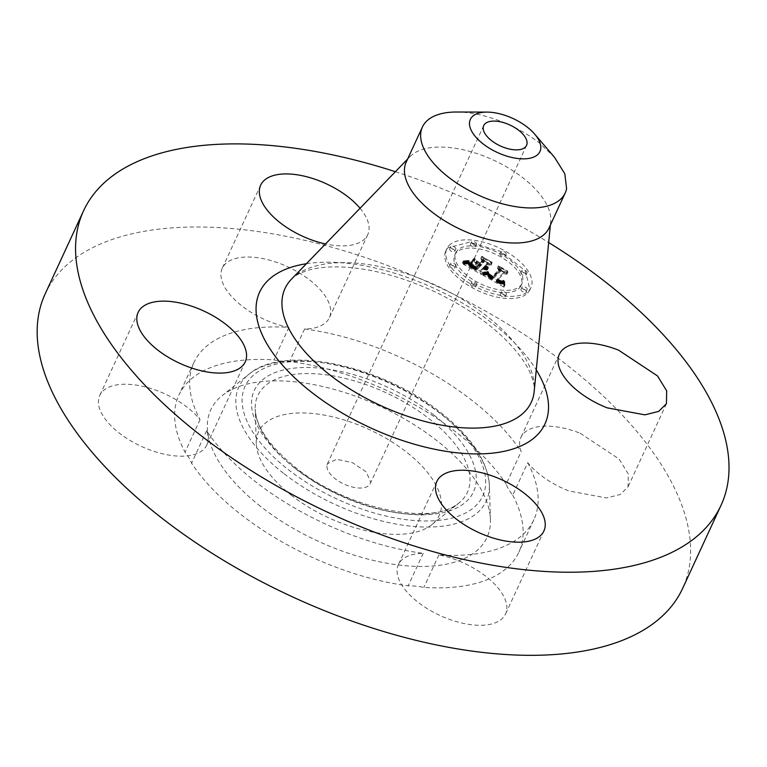 <?xml version="1.0" encoding="UTF-8"?>
<svg xmlns="http://www.w3.org/2000/svg" width="767" height="767" viewBox="0 0 767 767"><rect width="100%" height="100%" fill="white"/><g stroke="black" fill="none" stroke-linecap="round" stroke-linejoin="round"><path stroke-width="0.58" stroke-dasharray="3.83 2.88" d="M580.178 433.25L619.084 459.002L628.278 473.968L628.039 486.844L620.254 494.504L606.496 497.946L568.798 490.947A58.982 28.782 -155.2 0 1 527.744 462.645L512.73 495.146A58.982 28.782 -155.2 0 1 506.162 484.102L521.177 451.6A58.982 28.782 -155.2 0 1 520.946 437.353A58.982 28.782 -155.2 0 1 580.178 433.25M45.167 293.886A351.113 171.29 -155.2 0 1 416.845 277.261A351.113 171.29 -155.2 0 1 688.862 569.124A351.113 171.29 -155.2 0 1 682.62 588.433M527.744 462.645A187.253 91.359 -155.2 0 1 537.207 509.413A187.253 91.359 -155.2 0 1 533.88 519.7A187.253 91.359 -155.2 0 1 438.897 554.905A58.982 28.782 -155.2 0 1 506.565 610.82A58.982 28.782 -155.2 0 1 505.52 614.06A58.982 28.782 -155.2 0 1 443.077 616.85A58.982 28.782 -155.2 0 1 397.383 567.82A58.982 28.782 -155.2 0 1 398.428 564.579A58.982 28.782 -155.2 0 1 423.202 553.343A187.253 91.359 -155.2 0 1 206.611 430.718A58.982 28.782 -155.2 0 1 206.841 444.956A58.982 28.782 -155.2 0 1 147.609 449.069A58.982 28.782 -155.2 0 1 99.748 395.475A58.982 28.782 -155.2 0 1 158.99 391.371A58.982 28.782 -155.2 0 1 200.043 419.674A187.253 91.359 -155.2 0 1 190.58 372.906A187.253 91.359 -155.2 0 1 193.907 362.609A187.253 91.359 -155.2 0 1 288.891 327.413A58.982 28.782 -155.2 0 1 221.222 271.499A58.982 28.782 -155.2 0 1 222.267 268.258A58.982 28.782 -155.2 0 1 284.71 265.459A58.982 28.782 -155.2 0 1 330.404 314.499A58.982 28.782 -155.2 0 1 329.359 317.739A58.982 28.782 -155.2 0 1 304.585 328.976A187.253 91.359 -155.2 0 1 521.177 451.6M395.388 171.712A351.113 171.29 -155.2 0 1 548.673 242.545M360.049 208.25A58.982 28.782 -155.2 0 1 368.802 231.404A58.982 28.782 -155.2 0 1 367.757 234.644A58.982 28.782 -155.2 0 1 325.524 243.954M449.021 245.517A46.346 22.607 -155.2 0 1 501.896 249.275A46.346 22.607 -155.2 0 1 530.994 287.539A46.346 22.607 -155.2 0 1 528.827 290.693A46.346 22.607 -155.2 0 1 475.952 286.925A46.346 22.607 -155.2 0 1 446.854 248.661A46.346 22.607 -155.2 0 1 449.021 245.517M512.73 495.146A187.253 91.359 -155.2 0 1 522.193 541.905A187.253 91.359 -155.2 0 1 518.866 552.202A187.253 91.359 -155.2 0 1 423.883 587.397A58.982 28.782 -155.2 0 0 408.188 585.835A187.253 91.359 -155.2 0 1 191.597 463.21A58.982 28.782 -155.2 0 0 185.029 452.166A187.253 91.359 -155.2 0 1 175.566 405.407A187.253 91.359 -155.2 0 1 178.893 395.11A187.253 91.359 -155.2 0 1 273.877 359.905A58.982 28.782 -155.2 0 0 289.571 361.468A187.253 91.359 -155.2 0 1 506.162 484.102M260.444 506.316A152.144 74.226 -155.2 0 1 222.094 395.676A152.144 74.226 -155.2 0 1 437.315 440.996A152.144 74.226 -155.2 0 1 490.439 519.662A152.144 74.226 -155.2 0 1 411.352 566.171A152.144 74.226 -155.2 0 1 260.444 506.316M304.585 328.976L289.571 361.468M423.202 553.343L408.188 585.835M206.611 430.718L191.597 463.21M438.897 554.905L423.883 587.397M288.891 327.413L273.877 359.905M200.043 419.674L185.029 452.166M527.792 292.917L529.968 289.773L525.28 270.741L500.861 251.499L469.605 242.199L447.995 247.741A46.346 22.607 24.8 0 0 445.819 250.886A46.346 22.607 24.8 0 0 474.926 289.159A46.346 22.607 24.8 0 0 527.792 292.917M406.222 162.058A78.646 38.369 -155.2 0 1 409.933 156.669A78.646 38.369 -155.2 0 1 493.708 160.207A78.646 38.369 -155.2 0 1 550.696 221.721A78.646 38.369 -155.2 0 1 550.409 223.705A78.646 38.369 -155.2 0 1 549.009 228.029M519.336 288.124A36.519 17.814 24.8 0 0 521.042 285.64A36.519 17.814 24.8 0 0 498.109 255.497A36.519 17.814 24.8 0 0 456.461 252.525A36.519 17.814 24.8 0 0 454.745 255.008A36.519 17.814 24.8 0 0 477.678 285.161A36.519 17.814 24.8 0 0 519.336 288.124M475.684 286.887A2.809 1.371 24.8 0 0 475.808 286.705A2.809 1.371 24.8 0 0 474.044 284.384A2.809 1.371 24.8 0 0 470.842 284.154A2.809 1.371 24.8 0 0 470.708 284.346A2.809 1.371 24.8 0 0 472.472 286.666A2.809 1.371 24.8 0 0 475.684 286.887M454.639 251.499A2.809 1.371 24.8 0 0 454.773 251.308A2.809 1.371 24.8 0 0 453.009 248.997A2.809 1.371 24.8 0 0 449.807 248.767A2.809 1.371 24.8 0 0 449.673 248.959A2.809 1.371 24.8 0 0 451.437 251.279A2.809 1.371 24.8 0 0 454.639 251.499M454.745 268.162A2.809 1.371 24.8 0 0 454.879 267.971A2.809 1.371 24.8 0 0 453.115 265.65A2.809 1.371 24.8 0 0 449.903 265.42A2.809 1.371 24.8 0 0 449.778 265.612A2.809 1.371 24.8 0 0 451.542 267.932A2.809 1.371 24.8 0 0 454.745 268.162M504.945 256.504A2.809 1.371 24.8 0 0 505.079 256.312A2.809 1.371 24.8 0 0 503.315 253.992A2.809 1.371 24.8 0 0 500.103 253.762A2.809 1.371 24.8 0 0 499.979 253.954A2.809 1.371 24.8 0 0 501.743 256.274A2.809 1.371 24.8 0 0 504.945 256.504M475.435 246.677A2.809 1.371 24.8 0 0 475.569 246.485A2.809 1.371 24.8 0 0 473.805 244.165A2.809 1.371 24.8 0 0 470.602 243.935A2.809 1.371 24.8 0 0 470.468 244.127A2.809 1.371 24.8 0 0 472.232 246.447A2.809 1.371 24.8 0 0 475.435 246.677M521.148 289.159A2.809 1.371 24.8 0 0 521.014 289.341A2.809 1.371 24.8 0 0 522.778 291.661A2.809 1.371 24.8 0 0 525.98 291.891A2.809 1.371 24.8 0 0 526.114 291.7A2.809 1.371 24.8 0 0 524.35 289.38A2.809 1.371 24.8 0 0 521.148 289.159M500.352 293.982A2.809 1.371 24.8 0 0 500.218 294.173A2.809 1.371 24.8 0 0 501.982 296.493A2.809 1.371 24.8 0 0 505.185 296.724A2.809 1.371 24.8 0 0 505.319 296.532A2.809 1.371 24.8 0 0 503.555 294.212A2.809 1.371 24.8 0 0 500.352 293.982M521.042 272.496A2.809 1.371 24.8 0 0 520.908 272.688A2.809 1.371 24.8 0 0 522.672 275.008A2.809 1.371 24.8 0 0 525.884 275.238A2.809 1.371 24.8 0 0 526.009 275.046A2.809 1.371 24.8 0 0 524.244 272.726A2.809 1.371 24.8 0 0 521.042 272.496M456.614 112.02A78.646 38.369 -155.2 0 1 539.527 143.113L554.455 157.225M520.362 285.899A36.519 17.814 24.8 0 0 522.068 283.416A36.519 17.814 24.8 0 0 499.144 253.273A36.519 17.814 24.8 0 0 457.487 250.301A36.519 17.814 24.8 0 0 455.771 252.784A36.519 17.814 24.8 0 0 478.704 282.937A36.519 17.814 24.8 0 0 520.362 285.899M476.71 284.662A2.809 1.371 24.8 0 0 476.844 284.471A2.809 1.371 24.8 0 0 475.08 282.151A2.809 1.371 24.8 0 0 471.868 281.93A2.809 1.371 24.8 0 0 471.743 282.122A2.809 1.371 24.8 0 0 473.507 284.442A2.809 1.371 24.8 0 0 476.71 284.662M455.675 249.275A2.809 1.371 24.8 0 0 455.799 249.083A2.809 1.371 24.8 0 0 454.035 246.763A2.809 1.371 24.8 0 0 450.833 246.543A2.809 1.371 24.8 0 0 450.699 246.734A2.809 1.371 24.8 0 0 452.463 249.045A2.809 1.371 24.8 0 0 455.675 249.275M455.771 265.938A2.809 1.371 24.8 0 0 455.905 265.746A2.809 1.371 24.8 0 0 454.141 263.426A2.809 1.371 24.8 0 0 450.938 263.196A2.809 1.371 24.8 0 0 450.804 263.388A2.809 1.371 24.8 0 0 452.568 265.708A2.809 1.371 24.8 0 0 455.771 265.938M505.971 254.28A2.809 1.371 24.8 0 0 506.105 254.088A2.809 1.371 24.8 0 0 504.341 251.768A2.809 1.371 24.8 0 0 501.139 251.538A2.809 1.371 24.8 0 0 501.004 251.729A2.809 1.371 24.8 0 0 502.768 254.05A2.809 1.371 24.8 0 0 505.971 254.28M476.46 244.452A2.809 1.371 24.8 0 0 476.595 244.261A2.809 1.371 24.8 0 0 474.831 241.941A2.809 1.371 24.8 0 0 471.628 241.71A2.809 1.371 24.8 0 0 471.494 241.902A2.809 1.371 24.8 0 0 473.258 244.222A2.809 1.371 24.8 0 0 476.46 244.452M522.174 286.925A2.809 1.371 24.8 0 0 522.039 287.117A2.809 1.371 24.8 0 0 523.803 289.437A2.809 1.371 24.8 0 0 527.006 289.667A2.809 1.371 24.8 0 0 527.14 289.475A2.809 1.371 24.8 0 0 525.376 287.155A2.809 1.371 24.8 0 0 522.174 286.925M501.378 291.757A2.809 1.371 24.8 0 0 501.244 291.949A2.809 1.371 24.8 0 0 503.008 294.269A2.809 1.371 24.8 0 0 506.22 294.499A2.809 1.371 24.8 0 0 506.345 294.307A2.809 1.371 24.8 0 0 504.581 291.987A2.809 1.371 24.8 0 0 501.378 291.757M522.068 270.272A2.809 1.371 24.8 0 0 521.943 270.463A2.809 1.371 24.8 0 0 523.708 272.784A2.809 1.371 24.8 0 0 526.91 273.004A2.809 1.371 24.8 0 0 527.044 272.822A2.809 1.371 24.8 0 0 525.28 270.502A2.809 1.371 24.8 0 0 522.068 270.272M484.245 273.148L488.713 272.362L489.471 274.96L493.306 277.405L501.273 269.476L499.988 267.501L507.955 272.017L504.686 271.499L497.562 278.891L500.947 280.588L503.804 280.597L501.541 281.029L497.026 279.447L501.714 281.786L504.667 281.201L504.974 284.931L484.245 273.148L483.22 275.372L487.678 274.586L488.282 277.012L492.28 279.639L500.237 271.7L498.962 269.725L506.929 274.241L503.651 273.723L496.537 281.115L499.911 282.812L502.778 282.822L500.515 283.253L496 281.671L500.688 284.011L503.631 283.426L503.948 287.155L483.22 275.372M483.737 272.084L488.368 271.681L483.363 272.093L482.711 274.318L487.342 273.905L482.711 274.318M489.346 273.79L492.682 276.12L499.892 268.661L498.464 265.698L507.591 271.173L499.231 266.437L500.477 268.901L493.028 276.638L489.135 273.57L488.531 276.245L491.657 278.344L498.866 270.885L497.438 267.923L506.556 273.397L498.205 268.671L499.451 271.125L491.992 278.862L488.311 276.015M464.313 262.026L469.318 261.413L470.737 264.404L477.16 268.345L480.506 264.874L479.442 264.27L476.489 267.338L471.83 264.634L469.97 262.477L476.249 266.887L479.011 264.021L476.374 262.535L472.376 262.209L475.377 259.093L477.112 261.988L481.11 264.251L484.715 260.502L483.411 258.278L491.973 263.119L488.205 262.477L485.127 265.67L488.08 266.916L484.6 266.226L488.464 267.75L483.996 266.849L480.976 269.984L482.414 272.275L464.313 262.026L463.278 264.251L468.282 263.637L469.711 266.638L476.134 270.578L479.48 267.098L478.416 266.494L475.463 269.562L470.804 266.858L468.934 264.701L475.224 269.112L477.985 266.245L475.348 264.759L471.35 264.433L474.351 261.326L476.086 264.212L480.084 266.475L483.689 262.726L482.385 260.502L490.947 265.353L487.17 264.701L484.102 267.904L487.045 269.14L483.565 268.45L487.438 269.974L482.97 269.073L479.95 272.208L481.379 274.5L463.278 264.251M464.14 260.847L468.752 260.329L466.767 261.154L463.421 260.818L464.14 260.847L463.105 263.071L467.985 262.86L463.105 263.071M474.447 258.019L474.792 258.383L471.705 261.595L471.36 261.231L474.447 258.019L473.766 260.617L470.67 263.819L470.324 263.455L473.421 260.243M480.209 262.774L483.277 259.601L481.762 256.236L492.098 262.4L482.548 256.993L483.795 259.754L480.458 263.225L476.633 260.751L480.209 262.774L479.183 264.998L482.242 261.825L480.736 258.469L491.072 264.625L481.523 259.217L482.769 261.978L479.423 265.449L475.607 262.976L479.183 264.998M486.431 272.908L485.406 275.132M486.642 272.879L485.616 275.104M486.863 272.841L485.837 275.075M487.083 272.803L486.057 275.027M487.313 272.755L486.278 274.989M487.534 272.707L486.508 274.931M487.764 272.649L486.738 274.874M487.994 272.582L486.968 274.816M488.234 272.515L487.198 274.739M488.474 272.438L487.438 274.672M488.713 272.362L487.678 274.586M488.867 272.621L487.831 274.845M488.809 272.841L487.783 275.075M488.78 273.062L487.745 275.286M488.761 273.273L487.735 275.506M488.761 273.483L487.735 275.708M488.79 273.685L487.754 275.909M488.828 273.877L487.802 276.11M488.886 274.068L487.86 276.293M488.962 274.26L487.937 276.484M489.058 274.433L488.033 276.657M489.173 274.605L488.148 276.839M489.308 274.778L488.282 277.012M489.471 274.96L488.445 277.184M489.662 275.142L488.627 277.366M489.873 275.334L488.847 277.558M490.113 275.526L489.087 277.75M490.381 275.717L489.356 277.942M490.679 275.919L489.643 278.143M490.995 276.12L489.969 278.354M491.34 276.331L490.305 278.565M491.705 276.551L490.679 278.776M492.021 276.724L490.995 278.948M492.337 276.897L491.311 279.13M492.663 277.069L491.628 279.293M492.98 277.242L491.954 279.466M493.306 277.405L492.28 279.639M501.273 269.476L500.237 271.7M499.988 267.501L498.962 269.725M507.955 272.017L506.929 274.241M504.686 271.499L503.651 273.723M497.562 278.891L496.537 281.115M498.799 279.6L497.764 281.825M499.144 279.792L498.119 282.016M499.48 279.974L498.454 282.198M499.806 280.128L498.78 282.352M500.113 280.271L499.087 282.496M500.4 280.396L499.375 282.62M500.678 280.501L499.653 282.726M500.947 280.588L499.911 282.812M501.426 280.712L500.391 282.937M501.848 280.76L500.822 282.985M502.251 280.751L501.225 282.975M502.644 280.674L501.618 282.898M502.836 280.607L501.81 282.831M503.018 280.53L501.992 282.755M503.2 280.434L502.174 282.659M503.382 280.319L502.356 282.544M503.555 280.195L502.529 282.419M504.015 280.454L502.979 282.678M503.804 280.597L502.778 282.822M503.593 280.722L502.567 282.946M503.382 280.827L502.347 283.052M503.162 280.914L502.136 283.138M502.941 280.981L501.915 283.215M502.721 281.038L501.685 283.263M502.49 281.067L501.465 283.301M502.26 281.086L501.234 283.311M502.03 281.086L500.995 283.311M501.541 281.029L500.515 283.253M501.282 280.962L500.257 283.196M501.004 280.885L499.979 283.109M500.707 280.789L499.681 283.013M500.4 280.674L499.375 282.898M500.074 280.54L499.049 282.764M499.729 280.377L498.703 282.601M499.375 280.204L498.349 282.429M499.001 280.003L497.975 282.237M498.608 279.792L497.582 282.016M497.572 279.188L496.546 281.422M497.026 279.447L496 281.671M497.361 279.667L496.335 281.892M497.697 279.869L496.671 282.093M498.032 280.07L496.997 282.294M498.358 280.262L497.323 282.486M498.675 280.454L497.649 282.678M499.116 280.693L498.09 282.918M499.538 280.914L498.512 283.138M499.95 281.115L498.914 283.339M500.333 281.288L499.307 283.522M500.707 281.451L499.681 283.675M501.062 281.585L500.026 283.809M501.397 281.69L500.362 283.915M501.714 281.786L500.688 284.011M502.011 281.853L500.985 284.078M502.299 281.892L501.263 284.126M502.567 281.92L501.541 284.145M502.826 281.92L501.8 284.145M503.085 281.901L502.059 284.135M503.334 281.863L502.308 284.097M503.574 281.805L502.548 284.03M503.804 281.729L502.778 283.953M504.034 281.623L502.999 283.857M504.245 281.508L503.219 283.732M504.456 281.364L503.43 283.589M504.667 281.201L503.631 283.426M504.83 281.614L503.804 283.838M504.801 281.93L503.775 284.154M504.782 282.256L503.756 284.48M504.772 282.592L503.746 284.825M504.772 282.946L503.746 285.18M504.791 283.32L503.766 285.545M504.82 283.704L503.794 285.928M504.859 284.097L503.833 286.321M504.916 284.509L503.881 286.733M504.974 284.931L503.948 287.155M484.015 273.177L482.989 275.411M484.14 272.074L483.105 274.298M484.552 272.036L483.526 274.26M484.984 271.988L483.958 274.212M485.434 271.921L484.408 274.145M485.904 271.834L484.878 274.068M486.403 271.739L485.367 273.963M486.911 271.623L485.875 273.857M487.438 271.499L486.403 273.723M487.985 271.355L486.959 273.579M488.368 271.681L487.342 273.905M487.707 271.863L486.681 274.097M487.189 271.997L486.153 274.231M486.681 272.122L485.655 274.346M486.192 272.218L485.166 274.442M485.732 272.304L484.706 274.528M485.29 272.362L484.255 274.586M484.859 272.41L483.833 274.634M484.456 272.438L483.431 274.663M484.063 272.448L483.037 274.672M483.699 272.438L482.673 274.663M483.363 272.093L482.338 274.318M489.567 274.02L488.531 276.245M489.806 274.241L488.771 276.465M490.055 274.452L489.03 276.676M490.324 274.672L489.298 276.897M490.612 274.883L489.586 277.108M490.918 275.094L489.883 277.318M491.235 275.305L490.199 277.529M491.57 275.516L490.535 277.74M491.915 275.717L490.89 277.942M492.165 275.852L491.139 278.076M492.424 275.986L491.388 278.21M492.682 276.12L491.657 278.344M499.892 268.661L498.866 270.885M498.464 265.698L497.438 267.923M507.38 270.741L506.354 272.966M507.591 271.173L506.556 273.397M499.231 266.437L498.205 268.671M500.477 268.901L499.451 271.125M493.028 276.638L491.992 278.862M492.078 276.11L491.043 278.344M491.743 275.928L490.717 278.153M491.446 275.746L490.41 277.97M491.158 275.583L490.132 277.807M490.899 275.42L489.864 277.644M490.659 275.267L489.624 277.491M490.247 274.989L489.212 277.213M489.921 274.749L488.886 276.973M489.672 274.538L488.646 276.762M489.48 274.327L488.454 276.551M489.327 274.116L488.301 276.341M489.221 273.896L488.186 276.13M489.154 273.675L488.128 275.909M489.135 273.57L488.109 275.794M465.502 262.017L464.476 264.241M465.761 262.007L464.735 264.232M466 261.998L464.965 264.222M466.221 261.988L465.185 264.212M466.604 261.959L465.579 264.184M466.94 261.921L465.914 264.145M467.314 261.863L466.288 264.088M467.515 261.825L466.489 264.049M467.736 261.787L466.71 264.011M467.975 261.739L466.94 263.963M469.318 261.413L468.282 263.637M469.356 261.739L468.33 263.963M469.414 262.055L468.388 264.279M469.481 262.343L468.455 264.577M469.567 262.63L468.532 264.855M469.663 262.899L468.627 265.123M469.768 263.148L468.742 265.372M469.883 263.388L468.858 265.612M470.027 263.608L468.992 265.833M470.171 263.819L469.145 266.044M470.334 264.011L469.299 266.235M470.516 264.203L469.49 266.427M470.737 264.404L469.711 266.638M470.996 264.625L469.97 266.849M471.293 264.855L470.267 267.079M471.628 265.085L470.602 267.319M471.993 265.344L470.967 267.568M472.405 265.603L471.369 267.827M472.846 265.871L471.82 268.105M473.325 266.159L472.299 268.383M473.843 266.456L472.808 268.68M474.84 267.012L473.814 269.236M476.528 267.98L475.492 270.205M477.16 268.345L476.134 270.578M480.506 264.874L479.48 267.098M479.442 264.27L478.416 266.494M476.489 267.338L475.463 269.562M475.53 266.82L474.505 269.044M475.08 266.571L474.054 268.795M473.651 265.775L472.625 267.999M472.98 265.382L471.954 267.606M472.367 264.998L471.341 267.223M471.83 264.634L470.804 266.858M471.36 264.279L470.334 266.504M470.957 263.944L469.922 266.168M470.622 263.618L469.596 265.852M470.353 263.311L469.327 265.535M470.161 263.014L469.126 265.248M470.027 262.736L469.001 264.96M469.97 262.477L468.934 264.701M470.19 262.803L469.164 265.027M470.439 263.119L469.414 265.344M470.717 263.426L469.692 265.65M471.034 263.714L469.998 265.938M471.369 263.992L470.344 266.226M471.772 264.289L470.746 266.513M472.012 264.452L470.976 266.676M472.271 264.625L471.245 266.849M472.558 264.807L471.532 267.041M472.865 264.998L471.839 267.232M473.201 265.209L472.175 267.434M473.555 265.42L472.53 267.645M473.939 265.641L472.913 267.865M474.351 265.871L473.316 268.095M474.668 266.044L473.632 268.277M475.013 266.235L473.987 268.46M475.396 266.446L474.361 268.671M475.808 266.657L474.773 268.881M476.249 266.887L475.224 269.112M479.011 264.021L477.985 266.245M476.374 262.535L475.348 264.759M472.376 262.209L471.35 264.433M475.377 259.093L474.351 261.326M477.112 261.988L476.086 264.212M481.11 264.251L480.084 266.475M484.715 260.502L483.689 262.726M483.411 258.278L482.385 260.502M491.973 263.119L490.947 265.353M488.205 262.477L487.17 264.701M485.127 265.67L484.102 267.904M485.396 265.823L484.37 268.047M485.664 265.957L484.639 268.182M485.942 266.072L484.907 268.297M486.211 266.187L485.185 268.412M486.489 266.283L485.463 268.508M486.767 266.36L485.741 268.584M487.045 266.437L486.019 268.661M487.333 266.494L486.297 268.718M487.611 266.542L486.585 268.766M487.898 266.571L486.863 268.805M488.08 266.916L487.045 269.14M487.783 266.887L486.748 269.121M487.476 266.849L486.451 269.073M487.179 266.782L486.144 269.006M486.872 266.705L485.837 268.929M486.556 266.609L485.53 268.833M486.24 266.494L485.214 268.718M485.923 266.37L484.888 268.594M485.597 266.216L484.562 268.44M485.262 266.053L484.236 268.277M484.936 265.871L483.91 268.095M484.6 266.226L483.565 268.45M484.849 266.379L483.824 268.603M485.108 266.532L484.082 268.757M485.434 266.705L484.399 268.939M485.76 266.868L484.734 269.092M486.086 267.012L485.06 269.236M486.422 267.137L485.396 269.361M486.757 267.252L485.722 269.476M487.093 267.347L486.067 269.572M487.428 267.424L486.403 269.648M487.774 267.482L486.738 269.706M488.109 267.53L487.083 269.754M488.454 267.558L487.428 269.783M488.464 267.75L487.438 269.974M488.109 267.836L487.083 270.061M487.735 267.875L486.709 270.099M487.342 267.884L486.316 270.109M486.93 267.856L485.894 270.08M486.489 267.779L485.463 270.013M486.029 267.673L485.003 269.898M485.559 267.53L484.523 269.754M485.06 267.338L484.025 269.562M484.533 267.108L483.507 269.342M483.996 266.849L482.97 269.073M480.976 269.984L479.95 272.208M482.414 272.275L481.379 274.5M464.812 260.857L463.786 263.081M465.454 260.847L464.418 263.071M466.039 260.828L465.013 263.052M466.595 260.78L465.569 263.004M467.113 260.722L466.077 262.947M467.582 260.646L466.557 262.88M468.014 260.559L466.978 262.784M468.397 260.454L467.371 262.678M468.752 260.329L467.717 262.554M469.011 260.636L467.985 262.86M468.637 260.78L467.611 263.014M468.225 260.914L467.199 263.139M467.774 261.01L466.748 263.234M467.295 261.096L466.269 263.321M466.767 261.154L465.742 263.378M466.211 261.192L465.185 263.417M465.617 261.211L464.591 263.436M464.984 261.202L463.958 263.426M464.323 261.173L463.287 263.397M463.613 261.125L462.587 263.349M463.421 260.818L462.396 263.043M474.792 258.383L473.766 260.617M471.705 261.595L470.67 263.819M471.36 261.231L470.324 263.455M483.277 259.601L482.242 261.825M481.762 256.236L480.736 258.469M491.858 261.959L490.832 264.184M492.098 262.4L491.072 264.625M482.548 256.993L481.523 259.217M483.795 259.754L482.769 261.978M480.458 263.225L479.423 265.449M476.949 261.24L475.923 263.464M476.633 260.751L475.607 262.976M291.029 495.022A99.528 48.551 24.8 0 0 431.821 524.666A99.528 48.551 24.8 0 0 406.731 452.29A99.528 48.551 24.8 0 0 308.018 413.135A99.528 48.551 24.8 0 0 256.274 443.556A99.528 48.551 24.8 0 0 291.029 495.022M327.039 465.051L327.461 463.757L336.608 459.289L352.437 462.645L366.329 471.993L370.72 482.251A23.595 11.515 -155.2 0 1 370.298 483.555A23.595 11.515 -155.2 0 1 345.323 484.667A23.595 11.515 -155.2 0 1 327.039 465.051M306.407 263.723A157.158 76.671 -155.2 0 1 536.277 369.934M291.431 279.207A135.634 66.173 -155.2 0 1 435.905 285.305A135.634 66.173 -155.2 0 1 534.187 391.381C534.887 386.923 533.448 380.537 529.863 372.216C526.009 363.74 519.527 354.546 510.419 344.642C491.359 324.374 466.154 306.752 434.793 291.767C402.176 276.772 371.487 268.527 342.724 267.031C329.072 266.485 317.72 267.52 308.67 270.128C294.106 274.826 292.217 278.699 291.431 279.207M283.406 473.201A136.238 66.47 -155.2 0 1 249.064 374.133A136.238 66.47 -155.2 0 1 441.792 414.717A136.238 66.47 -155.2 0 1 489.356 485.166A136.238 66.47 -155.2 0 1 418.542 526.804A136.238 66.47 -155.2 0 1 283.406 473.201M439.98 413.058A130.898 63.862 24.8 0 0 268.776 366.425A130.898 63.862 24.8 0 0 287.807 469.251A130.898 63.862 24.8 0 0 459.011 515.894A130.898 63.862 24.8 0 0 439.98 413.058M434.093 415.235A120.774 58.925 -155.2 0 1 451.658 510.113A120.774 58.925 -155.2 0 1 293.694 467.084A120.774 58.925 -155.2 0 1 276.13 372.196A120.774 58.925 -155.2 0 1 434.093 415.235M295.506 468.742A115.434 56.317 24.8 0 0 458.791 503.123A115.434 56.317 24.8 0 0 429.693 419.185A115.434 56.317 24.8 0 0 315.208 373.769A115.434 56.317 24.8 0 0 255.2 409.051A115.434 56.317 24.8 0 0 295.506 468.742M464.639 262.026L463.604 264.251M464.946 262.026L463.91 264.251M465.233 262.017L464.208 264.241M468.215 261.681L467.189 263.906M468.474 261.624L467.448 263.848M468.752 261.557L467.717 263.781M469.03 261.489L468.004 263.714M475.981 267.06L474.946 269.284M474.61 266.312L473.584 268.536M474.14 266.053L473.114 268.277M666.437 403.739L628.039 486.844M559.344 354.258L520.946 437.353M436.826 481.475L398.428 564.579M543.918 530.965L505.52 614.06M533.88 519.7L518.866 552.202M367.757 234.644L329.359 317.739M260.665 185.163L222.267 268.258M193.907 362.609L178.893 395.11M245.239 361.861L206.841 444.956M138.146 312.38L99.748 395.475M529.968 289.773L530.994 287.539M445.819 250.886L446.854 248.661M490.439 519.662L489.356 485.166C487.534 461.034 471.561 437.008 441.437 413.097C382.589 365.543 284.078 343.712 249.064 374.133L222.094 395.676M409.933 156.669L407.584 159.105M550.696 221.721L550.37 225.086M521.042 285.64L522.068 283.416M454.745 255.008L455.771 252.784M475.808 286.705L476.844 284.471M470.708 284.346L471.743 282.122M454.773 251.308L455.799 249.083M449.673 248.959L450.699 246.734M454.879 267.971L455.905 265.746M449.778 265.612L450.804 263.388M505.079 256.312L506.105 254.088M499.979 253.954L501.004 251.729M475.569 246.485L476.595 244.261M470.468 244.127L471.494 241.902M521.014 289.341L522.039 287.117M526.114 291.7L527.14 289.475M500.218 294.173L501.244 291.949M505.319 296.532L506.345 294.307M520.908 272.688L521.943 270.463M526.009 275.046L527.044 272.822M431.821 524.666L458.791 503.123C434.592 526.469 345.649 509.135 295.151 467.122C269.37 445.991 256.053 426.634 255.2 409.051L256.274 443.556M483.718 125.587L327.461 463.757M526.555 145.375L370.298 483.555"/><path stroke-width="1.15" d="M618.576 350.155L657.472 375.907L666.676 390.863L666.437 403.739L658.652 411.409L644.894 414.851L607.196 407.852A58.982 28.782 -155.2 0 1 559.344 354.258A58.982 28.782 -155.2 0 1 618.576 350.155M548.673 242.545A351.113 171.29 -155.2 0 1 727.26 486.029A351.113 171.29 -155.2 0 1 721.018 505.338L682.62 588.433A351.113 171.29 -155.2 0 1 310.942 605.058A351.113 171.29 -155.2 0 1 38.925 313.185A351.113 171.29 -155.2 0 1 45.167 293.886L83.565 210.791A351.113 171.29 -155.2 0 1 395.388 171.712M721.018 505.338A351.113 171.29 -155.2 0 1 349.34 521.963A351.113 171.29 -155.2 0 1 77.323 230.09A351.113 171.29 -155.2 0 1 83.565 210.791M435.771 484.725A58.982 28.782 -155.2 0 1 436.826 481.475A58.982 28.782 -155.2 0 1 499.269 478.685A58.982 28.782 -155.2 0 1 544.963 527.715A58.982 28.782 -155.2 0 1 543.918 530.965A58.982 28.782 -155.2 0 1 481.475 533.755A58.982 28.782 -155.2 0 1 435.771 484.725M197.387 308.267A58.982 28.782 -155.2 0 1 245.239 361.861A58.982 28.782 -155.2 0 1 186.007 365.974A58.982 28.782 -155.2 0 1 138.146 312.38A58.982 28.782 -155.2 0 1 197.387 308.267M325.524 243.954A58.982 28.782 -155.2 0 1 259.62 188.404A58.982 28.782 -155.2 0 1 260.665 185.163A58.982 28.782 -155.2 0 1 304.365 176.18A58.982 28.782 -155.2 0 1 360.049 208.25M534.695 134.129L554.455 157.225L564.809 173.764L566.602 188.653A78.646 38.369 -155.2 0 1 565.202 192.977L549.009 228.029A78.646 38.369 -155.2 0 1 465.751 231.759A78.646 38.369 -155.2 0 1 404.823 166.381A78.646 38.369 -155.2 0 1 406.222 162.058L422.416 127.006A78.646 38.369 -155.2 0 1 456.614 112.02L487.007 112.097A38.34 18.705 -155.2 0 1 527.418 127.255A38.34 18.705 -155.2 0 1 534.695 134.129A38.34 18.705 -155.2 0 1 529.326 158.357A38.34 18.705 -155.2 0 1 482.855 143.707A38.34 18.705 -155.2 0 1 487.007 112.097M565.202 192.977A78.646 38.369 -155.2 0 1 448.101 176.87A78.646 38.369 -155.2 0 1 421.016 131.33A78.646 38.369 -155.2 0 1 422.416 127.006M483.296 126.881A23.595 11.515 -155.2 0 1 483.718 125.587A23.595 11.515 -155.2 0 1 508.694 124.465A23.595 11.515 -155.2 0 1 526.977 144.081A23.595 11.515 -155.2 0 1 526.555 145.375A23.595 11.515 -155.2 0 1 501.58 146.497A23.595 11.515 -155.2 0 1 483.296 126.881M536.277 369.934A157.158 76.671 -155.2 0 1 547.743 415.34A157.158 76.671 -155.2 0 1 387.124 434.927A157.158 76.671 -155.2 0 1 256.84 300.779A157.158 76.671 -155.2 0 1 306.407 263.723M550.37 225.086L534.187 391.381A135.634 66.173 -155.2 0 1 533.688 394.813A135.634 66.173 -155.2 0 1 395.063 411.716A135.634 66.173 -155.2 0 1 282.611 295.937A135.634 66.173 -155.2 0 1 291.431 279.207L407.584 159.105"/></g></svg>
